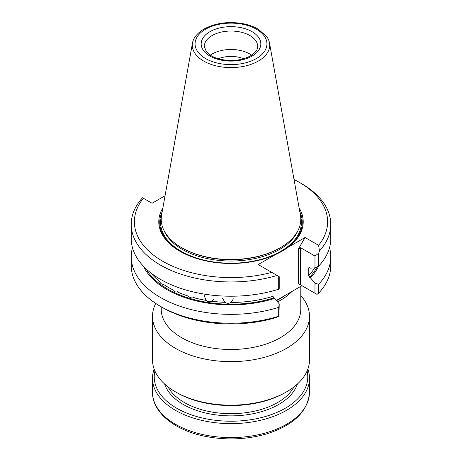 <?xml version="1.0" encoding="UTF-8"?>
<svg xmlns="http://www.w3.org/2000/svg" width="462" height="462" viewBox="0 0 462 462"><rect width="100%" height="100%" fill="white"/><g stroke="black" fill="none" stroke-linecap="round" stroke-linejoin="round"><path stroke-width="0.69" d="M152.506 316.326L152.506 359.846A78.494 45.316 0 0 0 175.496 391.892A78.494 45.316 0 0 0 286.504 391.892A78.494 45.316 0 0 0 309.494 359.846L309.494 316.326A78.494 45.316 180 0 1 261.042 358.194A78.494 45.316 180 0 1 175.496 348.371A78.494 45.316 180 0 1 152.506 316.326A78.494 45.316 180 0 1 155.74 303.447M176.715 392.596L175.496 391.892L176.715 392.596A76.767 44.323 0 0 0 285.285 392.596L286.504 391.892M300.785 295.576A78.494 45.316 180 0 1 309.494 316.326M307.086 370.992A76.767 44.323 180 0 1 231 421.217A76.767 44.323 180 0 1 154.914 370.992M307.848 369.074A78.494 45.316 180 0 1 309.494 378.303A78.494 45.316 180 0 1 231 423.625A78.494 45.316 180 0 1 152.506 378.303A78.494 45.316 180 0 1 154.152 369.074M161.215 306.803L161.215 309.211A69.785 40.286 0 0 0 181.658 337.699A69.785 40.286 0 0 0 257.704 346.436A69.785 40.286 0 0 0 300.785 309.211L300.785 286.359M277.604 301.871A69.785 40.286 0 0 0 292.053 291.395M276.565 300.606A69.312 40.015 0 0 0 285.47 295.201M243.665 58.766A21.72 12.538 0 0 0 218.335 58.766M251.698 55.169A26.686 15.408 0 0 0 212.127 54.002A26.686 15.408 0 0 0 210.302 55.169M266.892 36.873A38.704 22.349 180 0 1 269.502 42.931A38.704 22.349 180 0 1 258.368 61.042A38.704 22.349 180 0 1 214.362 65.413A38.704 22.349 180 0 1 192.498 42.931A38.704 22.349 180 0 1 195.108 36.873C197.257 33.842 200.231 31.237 204.025 29.048C215.604 22.881 228.794 21.131 243.59 23.799C249.318 24.971 254.337 26.854 258.645 29.447L266.892 36.873M269.502 42.931L300.41 215.073A69.779 40.286 180 0 1 280.342 247.719A69.779 40.286 180 0 1 181.658 247.719A69.779 40.286 180 0 1 161.59 215.073L192.498 42.931M280.342 247.719L279.677 248.1A68.838 39.744 0 0 1 182.323 248.1L181.658 247.719M162.162 211.902A71.275 41.147 0 0 0 180.272 251.467M282.669 250.906A71.275 41.147 0 0 0 299.838 211.902M299.133 207.975A72.216 41.696 180 0 1 288.34 247.135L281.624 251.524L274.902 254.897A72.216 41.696 180 0 1 179.937 251.276A72.216 41.696 180 0 1 162.867 207.975M294.023 179.504A96.627 55.786 180 0 1 299.33 182.346A96.627 55.786 180 0 1 318.607 245.328L305.041 237.497L298.383 249.03L300.6 247.748L314.974 256.046L318.63 253.32L319.49 250.958L318.607 245.328M165.055 195.773L152.073 203.268L143.393 198.256A96.627 55.786 180 0 0 162.676 261.238A96.627 55.786 180 0 0 271.766 272.372L277.084 275.444A99.769 57.6 0 0 1 131.231 224.353A99.769 57.6 0 0 1 142.51 197.753L143.393 198.256M274.902 254.897L258.194 264.541L271.766 272.372M288.34 247.135L305.041 237.497M131.231 224.353L131.231 238.617A99.769 57.6 0 0 0 278.696 289.212L278.696 276.374L277.084 275.444M278.696 289.212L279.227 288.484L279.227 276.686L278.696 276.374M233.408 298.874L230.873 302.448C228.886 303.603 226.917 303.563 224.965 302.333L222.441 298.209M213.929 299.203L211.763 301.224C209.742 302.125 207.836 301.836 206.04 300.369L203.921 294.721M195.074 296.679L193.566 297.644C191.609 298.29 189.853 297.771 188.3 296.096A88.306 50.982 180 0 1 177.142 291.868C175.341 292.279 173.822 291.557 172.58 289.697A88.306 50.982 180 0 1 163.271 284.182C161.712 284.378 160.499 283.483 159.633 281.491A88.306 50.982 180 0 1 150.958 273.007M178.037 291.476L177.142 291.868M163.733 284.049L163.271 284.182M272.955 290.881L272.955 296.327L273.885 297.886L274.746 298.388A90.731 52.385 0 0 1 143.445 266.233M132.478 247.684A99.769 57.6 0 0 0 131.231 256.751A99.769 57.6 0 0 0 278.696 307.346L279.227 303.852L274.746 298.388M131.231 256.751L131.231 265.633A99.769 57.6 0 0 0 160.453 306.358A99.769 57.6 0 0 0 278.696 316.222L278.696 307.346M160.453 306.358L162.67 307.64A96.627 55.786 0 0 0 275.924 317.585L278.696 316.222M278.933 316.354L279.227 303.852M276.42 300.421L301.934 285.689L298.383 283.639L314.974 293.22L314.974 283.218L308.703 275.693L308.703 268.127L309.627 267.637L310.493 268.133L314.974 267.845L318.63 266.158L318.63 253.32M314.974 267.845L314.974 256.046M309.263 267.521A88.306 50.982 0 0 1 308.703 268.127L308.87 267.66M314.974 283.218L318.63 284.286L318.63 293.168L316.99 294.381L314.974 293.22M318.63 293.168A99.769 57.6 0 0 0 330.769 265.633L330.769 256.751A99.769 57.6 0 0 0 329.522 247.684M318.63 284.286A99.769 57.6 0 0 0 330.769 256.751M310.493 277.749A90.731 52.385 0 0 0 318.584 266.176M318.63 266.158A99.769 57.6 0 0 0 330.769 238.617L330.769 224.353A99.769 57.6 0 0 0 301.547 183.628L299.33 182.346M319.49 250.958A99.769 57.6 0 0 0 330.769 224.353M293.971 386.902A65.939 38.069 180 0 1 184.378 402.529A65.939 38.069 180 0 1 168.029 386.902M297.355 384.055A67.504 38.975 180 0 1 231 415.869A67.504 38.975 180 0 1 164.645 384.055M309.494 378.303L309.494 392.267A78.494 45.316 180 0 1 231 437.583A78.494 45.316 180 0 1 152.506 392.267L152.506 378.303M283.818 296.159L277.344 300M212.127 35.539A26.686 15.408 0 0 0 204.314 46.437L206.271 51.571L209.477 54.597C212.353 56.693 216.054 58.276 220.57 59.355C233.223 61.752 243.844 60.187 252.431 54.666C256.035 51.894 257.79 49.151 257.686 46.437A26.686 15.408 0 0 0 241.216 32.201A26.686 15.408 0 0 0 212.127 35.539M209.91 31.699A29.828 17.221 0 0 0 223.279 60.51A29.828 17.221 0 0 0 259.811 39.414A29.828 17.221 0 0 0 209.91 31.699M205.596 29.204A35.932 20.744 0 0 0 221.702 63.912A35.932 20.744 0 0 0 265.708 38.508A35.932 20.744 0 0 0 205.596 29.204M164.189 230.861A68.838 39.744 0 0 0 231 261.024A68.838 39.744 0 0 0 297.811 230.861M161.382 216.487A70.409 40.65 0 0 0 231 263.213A70.409 40.65 0 0 0 300.618 216.487M224.965 302.333A88.306 50.982 180 0 1 211.763 301.224M206.04 300.369A88.306 50.982 180 0 1 193.566 297.644M272.955 296.327A88.306 50.982 180 0 1 230.873 302.448M273.885 297.886A89.564 51.709 180 0 1 145.986 268.769M298.383 283.639L298.383 249.03M300.6 284.921L300.6 247.748M317.013 266.903A89.564 51.709 180 0 1 309.627 277.252M314.61 267.868A88.306 50.982 180 0 1 308.703 275.693M309.494 392.267C308.027 411.319 293.792 425.179 266.782 433.841C246.529 439.691 225.727 440.471 204.371 436.18C174.341 430.053 152.246 412.283 152.506 392.267"/></g></svg>
